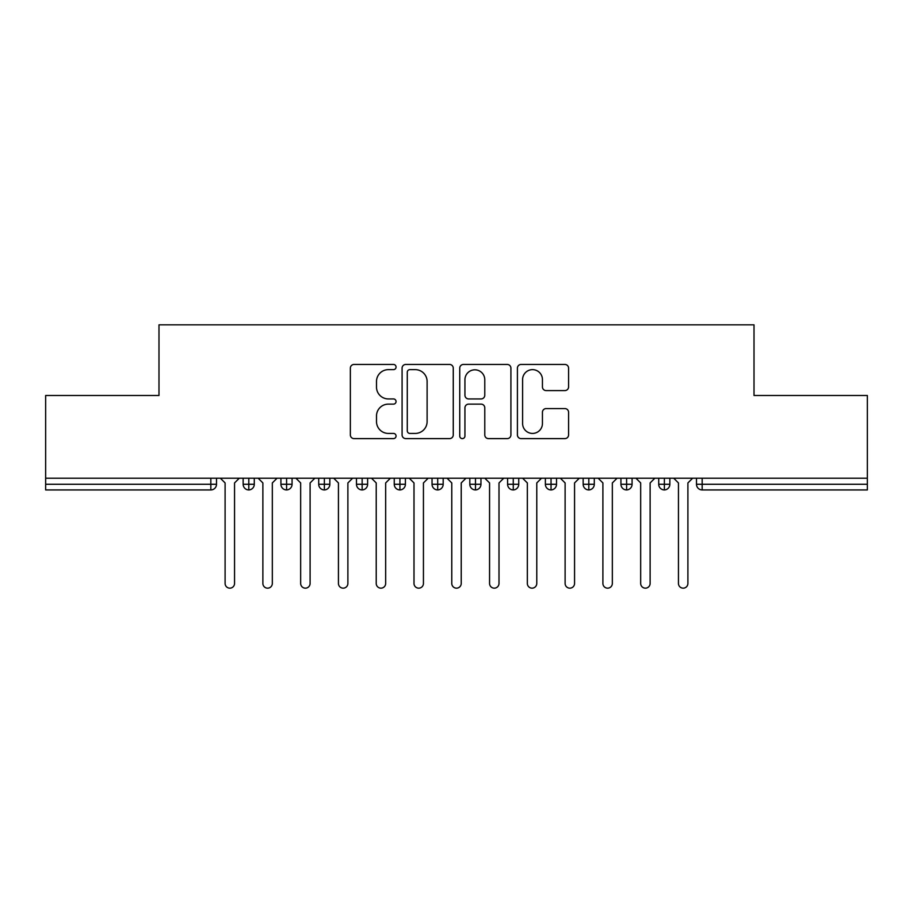 <?xml version="1.0" encoding="UTF-8"?>
<svg xmlns="http://www.w3.org/2000/svg" width="913" height="913" viewBox="0 0 913 913"><rect width="100%" height="100%" fill="white"/><g stroke="black" fill="none" stroke-linecap="round" stroke-linejoin="round"><path stroke-width="1.37" d="M396.059 367.049A2.591 2.591 0 0 0 393.457 364.447L354.061 364.447A3.709 3.709 0 0 0 350.352 368.156L350.352 434.908A3.709 3.709 0 0 0 354.061 438.617L393.457 438.617A2.591 2.591 0 0 0 396.059 436.015A2.591 2.591 0 0 0 393.457 433.424L388.356 433.424A11.869 11.869 0 0 1 376.498 421.555L376.498 415.997A11.869 11.869 0 0 1 388.356 404.128L393.457 404.128A2.591 2.591 0 0 0 396.059 401.526A2.591 2.591 0 0 0 393.457 398.935L388.356 398.935A11.869 11.869 0 0 1 376.498 387.066L376.498 381.508A11.869 11.869 0 0 1 388.356 369.639L393.457 369.639A2.591 2.591 0 0 0 396.059 367.049M564.873 390.593A3.709 3.709 0 0 0 568.582 386.884L568.582 368.156A3.709 3.709 0 0 0 564.873 364.447L521.118 364.447A3.709 3.709 0 0 0 517.409 368.156L517.409 434.908A3.709 3.709 0 0 0 521.118 438.617L564.873 438.617A3.709 3.709 0 0 0 568.582 434.908L568.582 412.288A3.709 3.709 0 0 0 564.873 408.579L546.145 408.579A3.709 3.709 0 0 0 542.436 412.288L542.436 423.506A9.917 9.917 0 0 1 532.519 433.424A9.917 9.917 0 0 1 522.601 423.506L522.601 379.557A9.917 9.917 0 0 1 532.519 369.639A9.917 9.917 0 0 1 542.436 379.557L542.436 386.884A3.709 3.709 0 0 0 546.145 390.593L564.873 390.593M45.65 478.218L867.35 478.218L867.35 395.489L754.012 395.489L754.012 324.834L158.988 324.834L158.988 395.489L45.65 395.489L45.65 484.267L210.835 484.267L210.835 478.218M453.259 368.156A3.709 3.709 0 0 0 449.55 364.447L405.794 364.447A3.709 3.709 0 0 0 402.085 368.156L402.085 434.908A3.709 3.709 0 0 0 405.794 438.617L449.55 438.617A3.709 3.709 0 0 0 453.259 434.908L453.259 368.156M463.45 364.447L507.206 364.447A3.709 3.709 0 0 1 510.915 368.156L510.915 434.908A3.709 3.709 0 0 1 507.206 438.617L488.489 438.617A3.709 3.709 0 0 1 484.78 434.908L484.78 407.837A3.709 3.709 0 0 0 481.071 404.128L468.643 404.128A3.709 3.709 0 0 0 464.934 407.837L464.934 436.015A2.591 2.591 0 0 1 462.343 438.617A2.591 2.591 0 0 1 459.741 436.015L459.741 368.156A3.709 3.709 0 0 1 463.45 364.447M216.507 478.218L216.507 484.267A5.672 5.672 0 0 1 210.835 489.939L45.65 489.939L45.65 484.267M867.35 478.218L867.35 489.939L702.165 489.939A5.672 5.672 0 0 1 696.493 484.267L696.493 478.218L696.493 484.267A5.672 5.672 0 0 0 702.165 489.939L702.165 484.267L867.35 484.267M248.804 489.939A5.672 5.672 0 0 1 243.143 484.267L243.143 478.218L243.143 484.267A5.672 5.672 0 0 0 248.804 489.939A5.672 5.672 0 0 0 254.282 484.267L254.282 478.218L254.282 484.267A5.672 5.672 0 0 1 248.804 489.939L248.804 484.267L254.282 484.267M248.804 478.218L248.804 484.267L243.143 484.267M210.835 489.939A5.672 5.672 0 0 0 216.507 484.267A5.672 5.672 0 0 1 210.835 489.939L210.835 484.267L216.507 484.267M286.591 478.218L286.591 484.267L280.919 484.267L280.919 478.218L280.919 484.267A5.672 5.672 0 0 0 286.591 489.939A5.672 5.672 0 0 0 292.069 484.267L292.069 478.218L292.069 484.267A5.672 5.672 0 0 1 286.591 489.939A5.672 5.672 0 0 1 280.919 484.267A5.672 5.672 0 0 0 286.591 489.939L286.591 484.267L292.069 484.267M324.366 478.218L324.366 484.267L318.705 484.267L318.705 478.218L318.705 484.267A5.672 5.672 0 0 0 324.366 489.939A5.672 5.672 0 0 0 329.844 484.267L329.844 478.218L329.844 484.267A5.672 5.672 0 0 1 324.366 489.939A5.672 5.672 0 0 1 318.705 484.267A5.672 5.672 0 0 0 324.366 489.939L324.366 484.267L329.844 484.267M362.141 478.218L362.141 489.939A5.672 5.672 0 0 1 356.481 484.267L356.481 478.218L356.481 484.267A5.672 5.672 0 0 0 362.141 489.939A5.672 5.672 0 0 0 367.619 484.267L367.619 478.218M399.928 478.218L399.928 489.939A5.672 5.672 0 0 1 394.256 484.267A5.672 5.672 0 0 0 399.928 489.939A5.672 5.672 0 0 1 394.256 484.267L394.256 478.218M405.406 478.218L405.406 484.267A5.672 5.672 0 0 1 399.928 489.939A5.672 5.672 0 0 0 405.406 484.267L394.256 484.267M437.704 478.218L437.704 484.267L432.043 484.267L432.043 478.218L432.043 484.267A5.672 5.672 0 0 0 437.704 489.939A5.672 5.672 0 0 0 443.182 484.267L443.182 478.218L443.182 484.267A5.672 5.672 0 0 1 437.704 489.939A5.672 5.672 0 0 1 432.043 484.267A5.672 5.672 0 0 0 437.704 489.939L437.704 484.267L443.182 484.267M475.479 489.939A5.672 5.672 0 0 1 469.818 484.267L469.818 478.218L469.818 484.267A5.672 5.672 0 0 0 475.479 489.939A5.672 5.672 0 0 0 480.957 484.267L480.957 478.218L480.957 484.267A5.672 5.672 0 0 1 475.479 489.939L475.479 484.267L480.957 484.267M513.266 478.218L513.266 484.267L507.594 484.267L507.594 478.218L507.594 484.267A5.672 5.672 0 0 0 513.266 489.939A5.672 5.672 0 0 0 518.744 484.267L518.744 478.218L518.744 484.267A5.672 5.672 0 0 1 513.266 489.939A5.672 5.672 0 0 1 507.594 484.267A5.672 5.672 0 0 0 513.266 489.939L513.266 484.267L518.744 484.267M551.041 478.218L551.041 489.939A5.672 5.672 0 0 1 545.381 484.267L545.381 478.218L545.381 484.267A5.672 5.672 0 0 0 551.041 489.939A5.672 5.672 0 0 0 556.519 484.267L556.519 478.218M588.817 478.218L588.817 489.939A5.672 5.672 0 0 1 583.156 484.267L583.156 478.218L583.156 484.267A5.672 5.672 0 0 0 588.817 489.939A5.672 5.672 0 0 0 594.295 484.267L594.295 478.218M626.603 478.218L626.603 489.939A5.672 5.672 0 0 1 620.931 484.267L620.931 478.218L620.931 484.267A5.672 5.672 0 0 0 626.603 489.939A5.672 5.672 0 0 0 632.081 484.267L632.081 478.218M664.379 478.218L664.379 484.267L658.718 484.267L658.718 478.218L658.718 484.267A5.672 5.672 0 0 0 664.379 489.939A5.672 5.672 0 0 0 669.857 484.267L669.857 478.218L669.857 484.267A5.672 5.672 0 0 1 664.379 489.939A5.672 5.672 0 0 1 658.718 484.267A5.672 5.672 0 0 0 664.379 489.939L664.379 484.267L669.857 484.267M475.479 478.218L475.479 484.267L469.818 484.267M409.869 369.639A2.591 2.591 0 0 0 407.278 372.23L407.278 430.822A2.591 2.591 0 0 0 409.869 433.424L415.244 433.424A11.869 11.869 0 0 0 427.113 421.555L427.113 381.508A11.869 11.869 0 0 0 415.244 369.639L409.869 369.639M484.78 379.74A9.917 9.917 0 0 0 474.851 369.822A9.917 9.917 0 0 0 464.934 379.74L464.934 395.226A3.709 3.709 0 0 0 468.643 398.935L481.071 398.935A3.709 3.709 0 0 0 484.78 395.226L484.78 379.74M220.375 478.218L225.1 482.943L225.1 583.441A4.725 4.725 0 0 0 229.825 588.166A4.725 4.725 0 0 0 234.55 583.441L234.55 482.943L239.274 478.218M258.162 478.218L262.876 482.943L262.876 583.441A4.725 4.725 0 0 0 267.6 588.166A4.725 4.725 0 0 0 272.325 583.441L272.325 482.943L277.05 478.218M295.938 478.218L300.662 482.943L300.662 583.441A4.725 4.725 0 0 0 305.387 588.166A4.725 4.725 0 0 0 310.1 583.441L310.1 482.943L314.825 478.218M333.713 478.218L338.438 482.943L338.438 583.441A4.725 4.725 0 0 0 343.162 588.166A4.725 4.725 0 0 0 347.887 583.441L347.887 482.943L352.612 478.218M371.5 478.218L376.224 482.943L376.224 583.441A4.725 4.725 0 0 0 380.938 588.166A4.725 4.725 0 0 0 385.663 583.441L385.663 482.943L390.387 478.218M409.275 478.218L414 482.943L414 583.441A4.725 4.725 0 0 0 418.725 588.166A4.725 4.725 0 0 0 423.438 583.441L423.438 482.943L428.163 478.218M447.05 478.218L451.775 482.943L451.775 583.441A4.725 4.725 0 0 0 456.5 588.166A4.725 4.725 0 0 0 461.225 583.441L461.225 482.943L465.95 478.218M484.837 478.218L489.562 482.943L489.562 583.441A4.725 4.725 0 0 0 494.275 588.166A4.725 4.725 0 0 0 499 583.441L499 482.943L503.725 478.218M522.613 478.218L527.337 482.943L527.337 583.441A4.725 4.725 0 0 0 532.062 588.166A4.725 4.725 0 0 0 536.776 583.441L536.776 482.943L541.5 478.218M560.388 478.218L565.113 482.943L565.113 583.441A4.725 4.725 0 0 0 569.838 588.166A4.725 4.725 0 0 0 574.562 583.441L574.562 482.943L579.287 478.218M598.175 478.218L602.9 482.943L602.9 583.441A4.725 4.725 0 0 0 607.613 588.166A4.725 4.725 0 0 0 612.338 583.441L612.338 482.943L617.062 478.218M635.95 478.218L640.675 482.943L640.675 583.441A4.725 4.725 0 0 0 645.4 588.166A4.725 4.725 0 0 0 650.124 583.441L650.124 482.943L654.838 478.218M673.726 478.218L678.45 482.943L678.45 583.441A4.725 4.725 0 0 0 683.175 588.166A4.725 4.725 0 0 0 687.9 583.441L687.9 482.943L692.625 478.218M702.165 478.218L702.165 484.267L696.493 484.267A5.672 5.672 0 0 0 702.165 489.939M356.481 484.267A5.672 5.672 0 0 0 362.141 489.939A5.672 5.672 0 0 0 367.619 484.267L356.481 484.267M545.381 484.267A5.672 5.672 0 0 0 551.041 489.939A5.672 5.672 0 0 0 556.519 484.267L545.381 484.267M583.156 484.267A5.672 5.672 0 0 0 588.817 489.939A5.672 5.672 0 0 0 594.295 484.267L583.156 484.267M620.931 484.267A5.672 5.672 0 0 0 626.603 489.939A5.672 5.672 0 0 0 632.081 484.267L620.931 484.267"/></g></svg>
